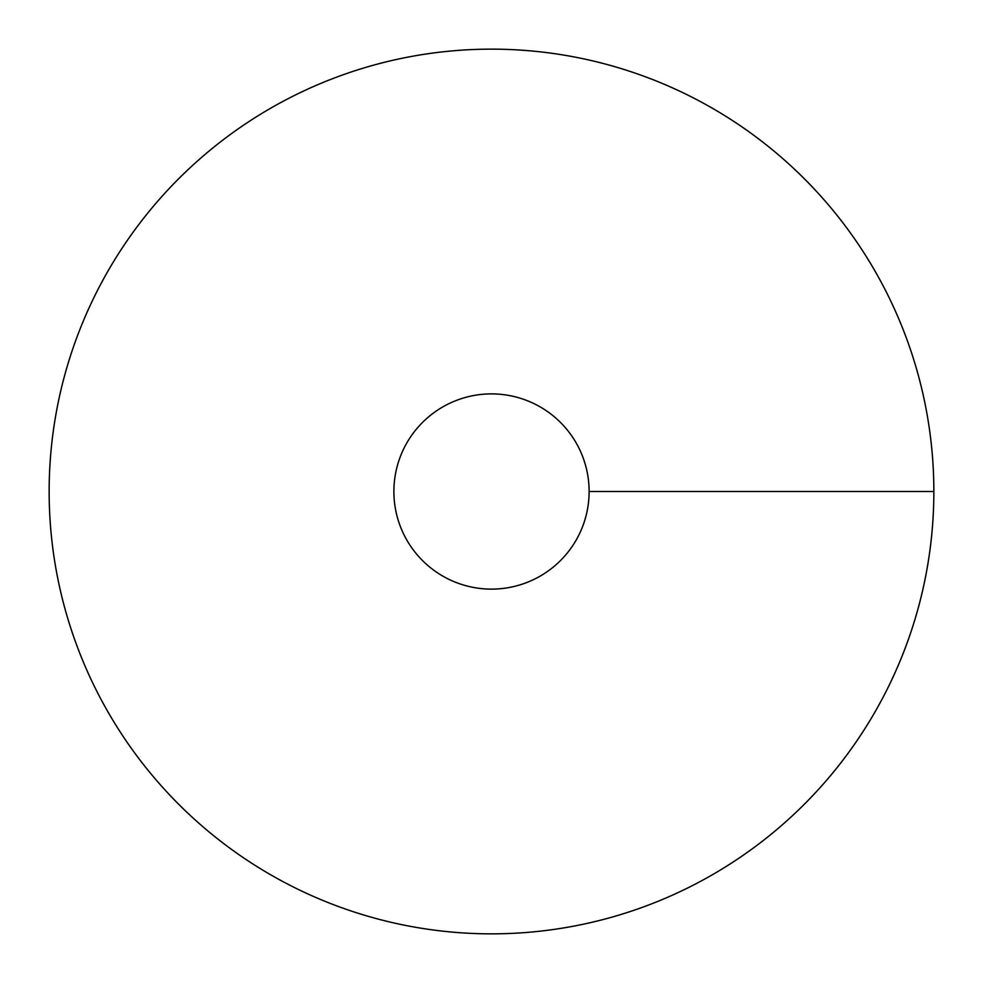 <?xml version="1.0" encoding="UTF-8"?>
<svg xmlns="http://www.w3.org/2000/svg" width="983" height="983" viewBox="0 0 983 983"><rect width="100%" height="100%" fill="white"/><g stroke="black" fill="none" stroke-linecap="round" stroke-linejoin="round"><path stroke-width="1.47" d="M491.5 933.85A442.35 442.35 0 0 0 874.587 270.325A442.35 442.35 0 0 0 108.413 270.325A442.35 442.35 0 0 0 491.5 933.85M491.5 589.124A97.624 97.624 0 0 0 576.038 442.694A97.624 97.624 0 0 0 406.962 442.694A97.624 97.624 0 0 0 491.5 589.124M933.85 491.5L589.124 491.5"/></g></svg>

